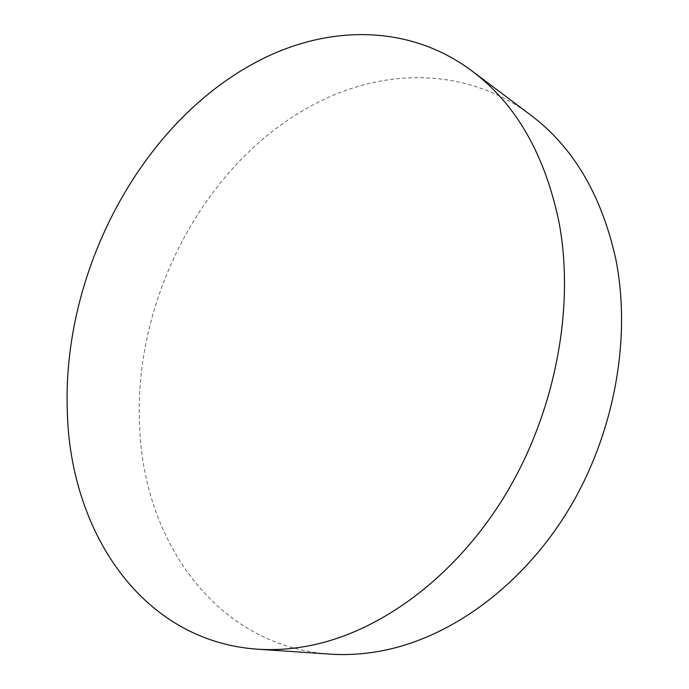 <?xml version="1.0" encoding="UTF-8"?>
<svg xmlns="http://www.w3.org/2000/svg" width="689" height="689" viewBox="0 0 689 689"><rect width="100%" height="100%" fill="white"/><g stroke="black" fill="none" stroke-linecap="round" stroke-linejoin="round"><path stroke-width="0.52" stroke-dasharray="3.44 2.58" d="M530.384 114.839C467.547 67.694 386.899 67.875 319.601 101.533C206.381 157.428 132.107 298.363 139.755 428.894C144.423 541.184 216.139 646.136 329.928 654.111"/><path stroke-width="1.03" d="M257.066 649.167L329.928 654.111C347.351 655.317 365.23 654.102 383.558 650.485C451.545 636.92 522.228 585.883 568.356 510.101C614.269 434.242 631.667 338.566 615.82 259.288C601.626 195.013 573.145 146.869 530.384 114.839L471.982 70.993C407.406 22.599 324.579 25.304 255.49 62.51C139.281 124.476 62.191 273.533 67.315 411.161C69.908 529.488 140.203 640.804 257.066 649.167C274.963 650.399 293.402 649.047 312.384 645.111C382.791 630.366 457.203 575.108 506.441 493.048C555.463 410.92 574.841 307.595 559.175 223.047C545.025 154.543 515.966 103.858 471.982 70.993"/></g></svg>
